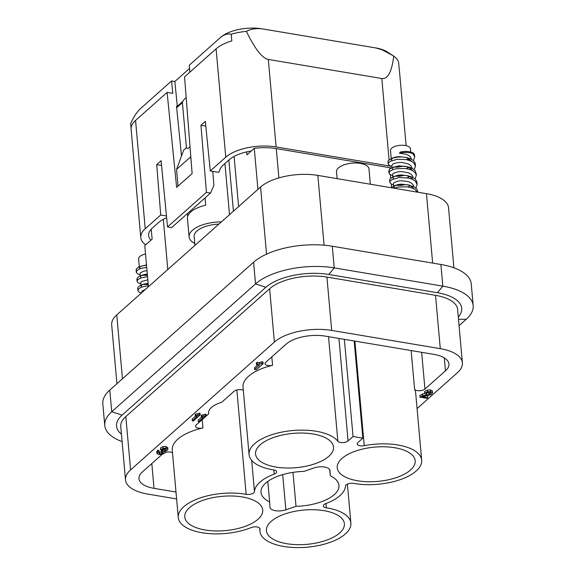 <?xml version="1.0" encoding="UTF-8"?>
<svg xmlns="http://www.w3.org/2000/svg" width="576" height="576" viewBox="0 0 576 576"><rect width="100%" height="100%" fill="white"/><g stroke="black" fill="none" stroke-linecap="round" stroke-linejoin="round"><path stroke-width="0.86" d="M191.527 165.931L190.714 156.823L176.551 169.409L183.679 150.084L186.422 147.643L182.405 102.643L176.666 107.741M187.502 213.502L187.74 216.216M194.767 243.446A27.95 12.298 -5.1 0 1 189.101 236.873L187.459 218.534A27.95 12.298 174.9 0 1 205.711 205.157L205.063 197.892M178.078 186.084L192.125 173.556M176.551 169.409L178.042 186.077M186.422 147.643C187.02 148.867 188.222 148.579 190.022 146.772M182.405 102.643A23.292 10.246 -5.1 0 1 182.822 101.405A23.292 10.246 -5.1 0 1 186.178 97.646M391.428 167.99A37.267 16.394 174.9 0 0 389.772 167.681L276.271 148.608A37.267 16.394 -5.1 0 0 254.268 148.313L246.924 154.843L246.658 151.898M148.442 286.726L144.778 245.65L152.122 239.119L151.236 229.169M116.935 383.717L111.686 324.907A42.394 18.648 174.9 0 1 116.755 314.899L260.561 187.056A42.394 18.648 -5.1 0 1 317.844 175.406L426.456 193.658L432.648 263.088M453.902 267.797L448.546 207.785A42.394 18.648 174.9 0 0 426.456 193.658M427.356 390.053L424.555 391.586L424.699 393.257L427.507 391.723L430.625 391.572L432.576 392.774L432.331 390.802L430.474 389.909L427.356 390.053L427.507 391.723M426.276 395.676L427.644 395.906L427.788 397.577L426.924 398.34L419.976 397.174L422.546 395.676L430.481 393.746L430.826 392.875L429.782 392.35L427.896 392.465L426.089 393.48L424.699 393.257M425.29 393.358L422.402 394.006L419.832 395.51L419.976 397.174M430.33 392.083L426.319 393.221M261.67 361.793L259.733 362.47L257.033 362.34L256.306 362.988L256.457 364.651L257.184 364.01L263.167 363.686L263.016 362.023L261.67 361.793L261.814 363.463M263.167 363.686L256.327 369.77L254.592 369.475L254.448 367.812L257.753 364.874M203.846 416.549L203.695 414.886L205.236 414.144L206.042 414.281L206.194 415.944L199.354 422.021L198.317 421.848L203.177 417.528L201.377 417.226L202.104 416.585L206.194 415.944M198.317 421.848L198.166 420.185L201.478 417.247M201.377 417.226L201.226 415.562L201.953 414.914L203.695 414.886M197.82 415.541L197.669 413.87L199.21 413.129L200.016 413.266L200.167 414.929L193.327 421.013L192.29 420.84L197.143 416.52L195.35 416.218L196.07 415.57L200.167 414.929M192.29 420.84L192.139 419.17L195.444 416.232M195.35 416.218L195.199 414.547L195.926 413.899L197.669 413.87M125.518 479.923L120.758 426.586A42.394 18.648 -5.1 0 1 125.834 416.57L269.633 288.734A42.394 18.648 -5.1 0 1 326.923 277.078L331.682 330.415A42.394 18.648 174.9 0 0 274.392 342.072L130.594 469.908A42.394 18.648 174.9 0 0 125.518 479.923A42.394 18.648 174.9 0 0 147.614 494.05L176.616 498.924M417.067 408.586L457.308 372.809A42.394 18.648 174.9 0 0 462.377 362.801A42.394 18.648 174.9 0 0 440.287 348.667L331.682 330.415M243.331 390.254A5.587 2.462 174.9 0 0 234.086 391.284L221.652 402.336A24.228 10.656 -5.1 0 0 208.541 413.215A24.228 10.656 -5.1 0 0 208.649 413.892L208.526 412.524M236.851 389.981L246.161 494.323A5.587 2.462 174.9 0 0 254.477 491.638A45.655 20.088 -5.1 0 1 274.198 474.113A5.587 2.462 174.9 0 0 276.61 471.809A5.587 2.462 174.9 0 0 273.607 469.93A45.655 20.088 -5.1 0 1 249.07 454.594L243.043 387.086A45.655 20.088 -5.1 0 1 272.556 365.306A5.587 2.462 -5.1 0 1 265.032 363.636A5.587 2.462 -5.1 0 1 265.702 362.318L286.236 344.059A28.886 12.708 -5.1 0 1 325.267 336.125L433.872 354.37A28.886 12.708 -5.1 0 1 448.927 363.996A28.886 12.708 -5.1 0 1 445.471 370.822L424.937 389.074L421.654 352.318M411.149 350.554L414.598 389.182A5.587 2.462 174.9 0 0 419.263 390.751A5.587 2.462 174.9 0 0 424.937 389.074M414.598 389.182A45.655 20.088 -5.1 0 1 415.649 392.695L421.675 460.202A45.655 20.088 174.9 0 0 364.234 445.68A5.587 2.462 -5.1 0 1 357.199 443.902A5.587 2.462 -5.1 0 1 357.869 442.584L362.837 438.163L353.038 436.514L348.07 440.935A5.587 2.462 174.9 0 1 342.655 442.606A5.587 2.462 174.9 0 1 337.86 441.245A45.655 20.088 -5.1 0 0 286.603 431.266A45.655 20.088 -5.1 0 0 249.07 454.594M162.101 454.414L142.43 471.895A28.886 12.708 174.9 0 0 138.974 478.721A28.886 12.708 174.9 0 0 154.03 488.347L175.997 492.041M172.498 452.765A5.587 2.462 174.9 0 0 165.125 452.52M246.161 494.323A45.655 20.088 174.9 0 0 200.059 497.966A45.655 20.088 174.9 0 0 178.272 517.529L172.253 450.022A45.655 20.088 -5.1 0 1 202.932 427.975A5.587 2.462 -5.1 0 1 195.552 426.269A5.587 2.462 -5.1 0 1 196.222 424.944L208.649 413.892M156.946 453.571L157.759 451.865L159.142 452.095L158.623 453.046L159.826 453.773L161.712 453.701L163.469 452.347L161.395 451.498L162.259 450.727L164.506 450.835L165.859 450.209L166.154 449.424L165.197 448.956L161.885 449.928L160.502 449.69L160.517 447.876L163.015 446.638L165.938 446.522L167.774 447.646L167.926 449.316L167.321 450.374L164.34 451.418L165.175 452.203L164.57 453.211L162.072 454.421L158.868 454.522L156.946 453.571L156.744 451.67M159.142 452.095L158.998 450.432L157.615 450.194L156.802 451.901M163.022 451.325L161.561 452.03L159.134 451.973M161.244 449.827L161.395 451.498M165.096 448.934L163.094 449.194M326.923 277.078L435.528 295.33L440.287 348.667M462.377 362.801L457.618 309.463A42.394 18.648 174.9 0 0 435.528 295.33M285.869 509.818L296.021 506.333A39.132 17.215 174.9 0 0 338.954 485.374A39.132 17.215 174.9 0 0 330.322 475.834L330.005 470.585A10.49 4.615 174.9 0 0 329.998 470.527A10.49 4.615 174.9 0 0 314.078 467.914L303.934 471.398A39.132 17.215 -5.1 0 0 260.993 492.329A39.132 17.215 -5.1 0 0 269.626 501.898L269.95 507.146A10.49 4.615 -5.1 0 0 269.95 507.197A10.49 4.615 -5.1 0 0 285.869 509.818L282.694 474.624M286.819 543.715A39.132 17.215 174.9 0 0 326.038 540.367A39.132 17.215 174.9 0 0 344.383 523.699A39.132 17.215 174.9 0 0 303.876 510.048A39.132 17.215 174.9 0 0 266.429 530.654A39.132 17.215 174.9 0 0 286.819 543.715M205.164 529.992A39.132 17.215 174.9 0 0 244.375 526.644A39.132 17.215 174.9 0 0 262.728 509.976A39.132 17.215 174.9 0 0 222.221 496.325A39.132 17.215 174.9 0 0 184.766 516.931A39.132 17.215 174.9 0 0 205.164 529.992M275.962 467.057A39.132 17.215 174.9 0 0 315.173 463.709A39.132 17.215 174.9 0 0 333.518 447.041A39.132 17.215 174.9 0 0 293.011 433.39A39.132 17.215 174.9 0 0 255.564 453.996A39.132 17.215 174.9 0 0 275.962 467.057M357.617 480.78A39.132 17.215 174.9 0 0 396.828 477.432A39.132 17.215 174.9 0 0 415.181 460.764A39.132 17.215 174.9 0 0 374.674 447.113A39.132 17.215 174.9 0 0 337.219 467.719A39.132 17.215 174.9 0 0 357.617 480.78M178.272 517.529A45.655 20.088 174.9 0 0 204.221 533.074A45.655 20.088 174.9 0 0 251.093 527.616A5.587 2.462 -5.1 0 1 256.831 526.946A5.587 2.462 -5.1 0 1 260.006 528.847A5.587 2.462 -5.1 0 1 259.999 529.114A45.655 20.088 174.9 0 0 259.934 531.252A45.655 20.088 174.9 0 0 307.195 547.2A45.655 20.088 174.9 0 0 350.878 523.138A45.655 20.088 174.9 0 0 326.347 507.802A5.587 2.462 -5.1 0 1 323.338 505.922A5.587 2.462 -5.1 0 1 325.75 503.618A45.655 20.088 174.9 0 0 345.47 486.086A5.587 2.462 -5.1 0 1 353.786 483.408A45.655 20.088 174.9 0 0 399.895 479.758A45.655 20.088 174.9 0 0 421.675 460.202M267.833 481.385L269.626 501.898M296.021 506.333L292.975 472.378M329.767 469.75L330.322 475.834M354.168 340.978L362.837 438.163M344.369 339.329L353.038 436.514M337.104 178.639L336.492 171.756A16.308 7.171 -5.1 0 1 338.443 167.904A16.308 7.171 -5.1 0 1 356.414 163.037A16.308 7.171 -5.1 0 1 368.971 168.862L370.346 184.226M254.268 148.313L257.933 189.389M189.101 236.873A27.95 12.298 -5.1 0 1 221.378 221.89M194.94 245.398L194.148 236.527A23.292 10.246 -5.1 0 1 218.909 224.086M160.502 449.69L163.159 448.301L166.09 448.186L167.832 449.021L167.681 447.35M165.758 449.107L165.859 450.209L166.154 449.424M163.08 451.93L163.174 452.995L163.469 452.347M162.259 450.727L162.166 449.712M157.615 450.194L157.759 451.865M199.21 413.129L199.354 414.792M196.07 415.57L195.926 413.899M205.236 414.144L205.387 415.807M202.104 416.585L201.953 414.914M254.592 369.475L259.452 365.155L256.457 364.651M257.184 364.01L257.033 362.34M432.331 390.802L432.475 392.472L431.885 393.962L429.941 395.028L422.323 396.655L427.788 397.577M458.302 317.088A46.584 20.498 174.9 0 0 437.443 292.73L328.838 274.478A46.584 20.498 174.9 0 0 265.889 287.28L122.083 415.123A46.584 20.498 174.9 0 0 121.442 434.21M122.098 441.576A58.234 25.618 -5.1 0 1 104.76 425.491A58.234 25.618 -5.1 0 1 111.73 411.739L255.528 283.903A58.234 25.618 -5.1 0 1 334.224 267.89L442.829 286.142A58.234 25.618 -5.1 0 1 473.177 305.554A58.234 25.618 -5.1 0 1 466.207 319.306L459.065 325.656M473.177 305.554L471.24 283.882A58.234 25.618 174.9 0 0 440.892 264.478L332.287 246.226A58.234 25.618 174.9 0 0 253.598 262.231L109.793 390.067A58.234 25.618 174.9 0 0 102.823 403.819L104.76 425.491M400.464 152.014L399.362 153.223C404.582 151.978 409.097 152.122 412.891 153.655L414.698 156.931L413.424 160.574M402.984 166.126L394.546 166.882M391.932 166.507L389.534 165.622L388.267 164.282L388.534 162.749L390.305 161.251L397.411 159.264L406.476 159.638L410.479 160.841L413.51 162.648L415.512 166.104L414.245 169.74M403.805 175.291L395.359 176.047M392.746 175.673L389.52 174.146L389.03 172.678L390.074 171.13L392.544 169.747L396.166 168.732L405.115 168.458L409.435 169.337L412.992 170.863L415.382 172.922L416.333 175.327L415.058 178.906M404.618 184.464L396.187 185.213M393.566 184.846L391.126 183.931L389.894 182.585L390.19 181.051L391.99 179.561L399.146 177.588L408.211 177.991L412.2 179.215L415.202 181.03L417.146 184.435L415.879 188.078M393.919 188.186L397.886 187.056L406.85 186.804L411.163 187.704L414.698 189.245L417.571 192.161M417.773 192.197L416.945 189.252L414.655 187.164L408.722 184.968L402.293 184.428L397.901 184.846L394.02 185.904L391.082 187.711M416.909 183.362L416.729 181.246L415.123 178.963L412.178 177.12L408.233 175.867L403.726 175.291L399.175 175.399L393.206 176.731L390.053 178.805L389.635 180.086L390.139 181.13M416.088 174.197L415.274 170.87L412.949 168.79L409.45 167.234L405.151 166.32L400.558 166.097L392.508 167.515L389.974 168.89L388.85 170.431L389.318 171.965M415.267 165.031L415.073 162.857L413.438 160.582L410.465 158.753L406.274 157.464L401.99 156.953L397.44 157.068L391.565 158.4L388.397 160.502L388.001 161.748L388.498 162.799M412.891 153.655L413.496 153.173A13.507 5.94 -5.1 0 1 414.54 155.174A13.507 5.94 -5.1 0 1 414.49 155.966M413.496 153.166C410.184 151.416 405.842 151.027 400.464 152.006A10.015 4.406 174.9 0 0 400.457 152.006M406.598 159.66A10.015 4.406 174.9 0 0 408.744 158.652M409.831 159.394L407.938 159.977M413.806 188.748L410.796 185.933L407.765 184.795M408.722 184.968L401.126 184.14L398.03 184.522L394.02 185.904M395.1 185.522L393.768 187.135L394.366 188.014M407.966 186.962L410.249 185.666M412.992 179.582L410.897 177.307L406.944 175.63M407.909 175.802L401.587 174.946L398.326 175.162L393.199 176.731M394.286 176.35L392.969 177.71L393.545 178.841M407.146 177.797L409.435 176.501M412.171 170.417L410.861 168.739L406.123 166.457M407.088 166.637L398.707 165.859L392.386 167.566M393.458 167.184L392.314 168.149L392.731 169.675M406.332 168.631L408.614 167.335M411.35 161.251L408.701 158.623L405.31 157.291M406.267 157.464L399.139 156.622L395.978 156.938L391.565 158.4M392.652 158.018L391.313 159.617L391.91 160.51M399.355 153.223L406.03 154.202L408.737 155.441L410.587 157.082L411.386 159.199M403.625 166.169L397.483 167.234L394.214 166.982M391.219 158.544L390.506 150.595A10.015 4.406 -5.1 0 1 395.208 146.333A10.015 4.406 -5.1 0 1 405.245 145.476A10.015 4.406 -5.1 0 1 410.465 148.817L410.753 152.086M392.04 167.71L391.831 165.413L393.487 163.627L398.873 162.432L402.278 162.468L408.614 164.081L410.818 165.586L412.207 168.365M404.446 175.334L399.492 176.328L395.028 176.148M392.854 176.875L392.71 174.168L393.66 173.153L398.47 171.713L401.782 171.562L408.377 172.793L410.904 174.139L412.517 175.86L413.028 177.53M405.259 184.5L401.558 185.35L395.842 185.321M393.674 186.041L393.466 183.722L393.984 182.7L398.138 181.051L401.299 180.734L408.046 181.57L410.854 182.743L412.841 184.334L413.842 186.703M404.381 189.95L408.578 190.649M147.398 275.033L142.646 275.148M140.033 274.774L137.635 273.895L136.375 272.549L136.634 271.015L138.406 269.525L141.48 268.294L146.722 267.422M148.219 284.198L143.467 284.314M140.854 283.946L137.621 282.413L137.131 280.944L138.175 279.403L140.652 278.014L147.542 276.595M141.667 293.112L139.226 292.205L137.995 290.851L138.298 289.318L140.098 287.827L143.194 286.61L148.356 285.761M148.169 283.594L143.186 284.386L140.033 285.588L138.161 287.071L137.736 288.353L138.24 289.404M147.348 274.428L140.616 275.789L138.074 277.157L136.951 278.698L137.419 280.238M146.527 265.255L141.473 266.076L138.334 267.286L136.498 268.769L136.102 270.022L136.606 271.066M148.133 283.255L143.122 284.278M142.387 284.623L141.07 285.977L141.653 287.114M147.319 274.09L143.842 274.608L140.486 275.839M141.566 275.458L140.422 276.415L140.832 277.942M146.498 264.924L139.666 266.666M140.753 266.285L139.421 267.883L140.011 268.776M139.32 266.81L138.614 258.869A10.015 4.406 -5.1 0 1 145.526 253.987M147.434 275.364L142.315 275.249M140.141 275.976L140.22 272.88L143.928 271.123L147.017 270.698M148.248 284.53L143.129 284.422M140.954 285.149L140.81 282.442L141.761 281.426L147.83 279.864M141.638 292.774L142.085 290.966L145.303 289.519M182.822 101.405L177.329 106.294L174.845 81.511L171.576 80.964L172.822 93.355L167.105 92.39L176.63 187.366L192.125 173.592L184.55 76.889L216.086 48.845L225.756 157.19A37.267 16.394 -5.1 0 1 276.12 146.945L389.628 166.018A37.267 16.394 -5.1 0 1 391.082 166.284M406.123 145.656L399.377 70.092A37.267 16.394 -5.1 0 0 399.204 69.048L398.614 62.381A37.267 16.394 174.9 0 0 393.71 56.117C391.802 71.863 387.842 79.33 381.816 78.509L268.308 59.436C262.21 58.212 254.902 48.859 246.398 31.363A37.267 16.394 174.9 0 0 231.214 34.243C227.822 33.401 224.316 34.416 220.687 37.303L189.274 65.232L189.821 72.194M145.728 244.807A37.267 16.394 -5.1 0 1 140.767 237.578A37.267 16.394 -5.1 0 1 145.231 228.773L160.718 215.006L156.715 164.592L161.1 160.697L167.53 226.944L206.431 192.355L200.959 125.258L205.344 121.363L210.269 170.957L225.756 157.19M167.105 92.39L135.562 120.434L145.231 228.773M177.329 106.294L176.508 106.157L181.505 155.966M140.767 237.578L131.105 129.233A37.267 16.394 -5.1 0 1 135.562 120.434M131.083 128.174L130.68 123.617C133.445 117.288 136.606 112.378 140.162 108.893L139.817 109.202A30.744 13.529 -5.1 0 1 140.162 108.893L171.576 80.964M216.086 48.845A37.267 16.394 174.9 0 1 231.811 40.91L231.214 34.243M251.244 151.006A32.609 14.35 174.9 0 0 229.075 159.847L223.322 164.959A32.609 14.35 174.9 0 0 219.434 171.446L218.441 172.325L210.269 170.957M212.774 171.374L213.912 185.342L210.514 193.046L206.431 192.355M150.912 240.199A32.609 14.35 -5.1 0 1 148.63 235.598A32.609 14.35 -5.1 0 1 152.525 227.902L158.278 222.782A32.609 14.35 -5.1 0 1 166.644 217.771M139.45 109.562A30.744 13.529 -5.1 0 1 139.817 109.202M189.526 68.458L174.845 81.511M220.687 37.303A30.744 13.529 -5.1 0 1 262.238 28.85L375.746 47.93A30.744 13.529 -5.1 0 1 387.252 51.926L392.774 55.505L381.902 49.687L375.746 47.93M393.71 56.117L392.774 55.505M262.238 28.85C256.169 28.152 250.891 28.987 246.398 31.363M205.812 126.079L200.959 125.258M210.514 193.046L171.612 227.628L167.53 226.944M161.561 165.406L156.715 164.592M166.464 215.978L160.718 215.006M125.834 416.57L130.594 469.908M269.633 288.734L274.392 342.072M271.807 356.89L272.556 365.306M445.471 370.822L444.312 357.898M354.895 341.1L364.234 445.68M338.918 338.414L348.07 440.935M328.529 336.672L337.86 441.245M154.03 488.347L151.819 463.558M259.956 528.595L259.999 529.114M325.966 503.539L326.347 507.802M202.183 419.645L202.932 427.975M273.83 469.966L274.198 474.113M251.69 460.397L254.477 491.638M116.755 314.899L122.465 378.806M260.561 187.056L266.551 254.153M317.844 175.406L324.079 245.196M389.772 167.681L389.887 168.962M390.413 174.823L390.708 178.128M391.226 183.996L391.522 187.294M276.271 148.608L278.885 177.905M238.586 206.59L234.108 156.42M229.507 214.668L224.942 163.526M167.796 269.525L163.318 219.355M160.668 449.546L160.517 447.876M163.159 448.301L163.015 446.638M164.506 450.835L164.354 449.165M161.712 453.701L161.561 452.03M159.826 453.773L159.674 452.102M166.09 448.186L165.938 446.522M259.884 364.14L259.733 362.47M430.481 393.746L430.373 392.508M429.257 394.409L429.113 392.738M426.463 394.891L426.326 393.286M422.546 395.676L422.402 394.006M430.625 391.572L430.474 389.909M109.793 390.067L111.73 411.739L122.083 415.123M437.443 292.73L442.829 286.142L440.892 264.478M328.838 274.478L334.224 267.89L332.287 246.226M265.889 287.28L255.528 283.903L253.598 262.231M458.496 319.27L466.207 319.306M268.308 59.436L276.12 146.945M381.816 78.509L389.066 159.79M389.592 165.658L389.628 166.018M259.654 528.098L259.934 531.252M347.4 484.142L350.878 523.138M233.424 211.183L228.859 160.042M165.175 452.203L165.103 451.361M388.001 161.748L388.188 163.922M388.814 170.921L389.009 173.088M389.635 180.086L389.83 182.254M414.54 155.174L414.691 156.931M415.318 163.93L415.512 166.104M416.138 173.102L416.333 175.27M416.959 182.268L417.146 184.435M417.773 191.434L417.845 192.211M136.102 270.022L136.296 272.189M136.915 279.187L137.11 281.354M137.736 288.353L137.93 290.52M141.3 285.005L143.114 284.278M407.347 159.365L407.39 159.84"/></g></svg>
